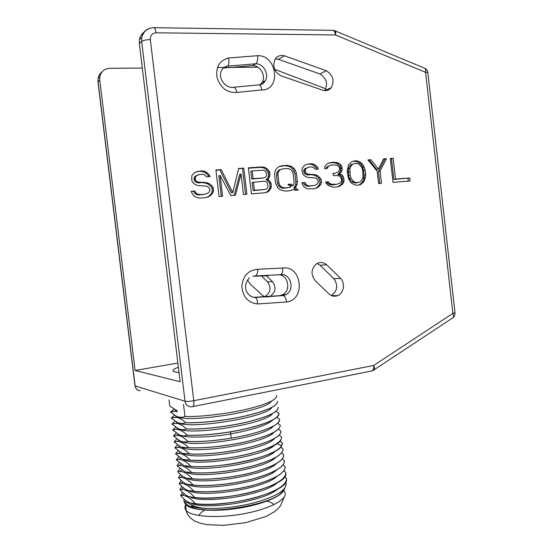 <?xml version="1.0" encoding="UTF-8"?>
<svg xmlns="http://www.w3.org/2000/svg" width="553" height="553" viewBox="0 0 553 553"><rect width="100%" height="100%" fill="white"/><g stroke="black" fill="none" stroke-linecap="round" stroke-linejoin="round"><path stroke-width="0.83" d="M206.552 176.898L210.126 176.649L209.331 174.99L207.271 172.84L204.679 171.299L201.617 170.925L196.26 171.852L193.979 173.158L191.829 175.619L191.767 180.243L192.651 182.49L195.347 184.605L197.898 185.566L206.442 186.084L208.37 187.08L209.76 188.697L209.967 190.398L208.979 192.195L207.327 193.467L204.997 194.227L200.2 194.608L197.718 194.234L195.7 192.658L194.891 190.992L191.248 191.269L192.133 193.515L194.297 196.239L197.525 197.711L200.608 198.036L205.405 197.642L208.329 196.833L210.575 195.506L212.684 193.045L213.596 190.688L213.258 187.854L211.806 185.677L209.152 183.589L206.635 182.628L198.092 182.096L196.149 181.087L195.34 179.414L195.603 176.511L199.018 174.548L202.619 174.306L204.486 174.748L206.552 176.898M241.025 173.932L243.465 194.538L246.894 194.262L243.804 168.133L238.647 168.478L232.758 192.589L221.207 169.626L215.905 169.978L219.064 196.529L222.596 196.239L220.115 175.384L230.774 195.575L235.412 195.195L241.025 173.932L239.712 174.375L234.175 195.299M267.313 179.303L268.364 178.674L269.767 176.359L269.871 172.488L267.203 168.796L264.776 167.303L261.915 166.937L248.373 167.836L251.449 193.889L264.963 192.79L267.687 192.015L269.719 190.191L271.122 187.861L271.164 183.437L268.488 179.773L267.313 179.303L265.924 179.718L266.975 179.089L268.378 176.787L268.737 175.107L267.735 171.319L265.813 169.253L263.401 167.759L260.546 167.393L248.415 168.202M295.357 187.585L297.134 184.184L297.355 181.439L296.408 173.352L295.558 170.697L294.231 168.61L291.818 166.591L286.744 165.292L279.714 166.308L277.647 167.545L275.698 169.875L274.855 172.135L274.62 174.907L275.588 183.105L277.813 187.889L280.267 189.893L285.383 191.124L289.731 190.771L293.933 189.34L295.136 190.329L298.364 190.066L295.357 187.585L293.906 187.965L295.675 184.571L295.896 181.84L294.949 173.78L292.772 169.052L290.366 167.047L288.085 166.114L285.313 165.748L279.493 166.439M315.238 169.322L318.383 169.1L317.671 167.545L315.853 165.52L313.565 164.061L310.862 163.702L306.155 164.552L304.157 165.769L302.277 168.057L301.993 170.248L303.023 174.506L305.408 176.497L307.655 177.416L315.175 177.935L316.876 178.882L318.113 180.396L318.3 181.992L317.436 183.672L315.984 184.861L313.938 185.566L309.715 185.898L307.537 185.531L305.754 184.052L305.035 182.483L301.834 182.732L302.615 184.84L304.53 187.398L307.378 188.794L314.311 188.767L318.853 186.783L320.699 184.488L321.493 182.283L321.189 179.628L319.897 177.575L317.553 175.605L315.328 174.693L307.814 174.16L306.092 173.207L305.374 171.63L305.595 168.914L308.595 167.089L311.768 166.868L313.406 167.296L315.238 169.322M342.978 183.783L344.139 180.52L343.15 176.366L341.948 174.866L339.279 174.001L341.139 172.28L341.968 170.628L342.238 168.499L341.367 165.382L339.086 163.418L336.915 162.506L333.265 162.216L328.689 163.052L326.74 164.248L324.915 166.508L324.639 168.665L327.231 168.485L328.088 166.826L329.512 165.665L332.028 164.96L336.708 165.174L338.367 166.121L339.57 167.628L339.694 168.679L338.913 170.849L338.014 171.976L335.063 173.255L333.01 173.4L333.252 175.515L338.443 175.66L340.095 176.594L341.353 178.619L341.602 180.713L340.316 182.939L336.86 184.273L331.143 184.197L328.89 182.773L328.254 181.757L325.662 181.958L326.367 183.506L327.583 185.013L329.263 185.946L333.57 187.197L337.676 186.866L339.66 186.174L342.978 183.783L341.408 184.17L342.57 180.914L341.574 176.773L340.378 175.28L337.717 174.416L339.57 172.702L340.406 171.057L340.551 167.884L339.798 165.824L337.524 163.868L335.36 162.962L331.717 162.672L328.385 163.239M347.166 171.312L348.514 178.598L350.45 182.137L352.137 183.582L354.826 184.937L357.888 185.214L360.819 184.453L364.427 181.025L365.692 174.665L365.16 170.013L363.687 165.941L360.791 162.485L358.123 161.096L355.067 160.778L352.123 161.497L348.459 164.898L347.166 171.312M386.464 158.697L383.575 158.891L378.39 169.052L370.918 159.727L367.973 159.921L377.167 171.216L378.577 183.527L381.494 183.292L380.084 171.001L386.464 158.697L383.395 159.243M390.3 158.448L393.038 182.352L410.036 180.969L409.69 177.948L395.547 179.075L393.169 158.255L390.3 158.448M340.572 278.366L326.609 264.756C323.47 262.191 320.18 261.839 316.724 263.691C310.897 268.924 310.523 274.723 315.597 281.09L328.565 293.525C331.323 296.187 334.385 296.871 337.759 295.592C343.828 293.256 345.459 283.184 340.572 278.366L333.888 278.684L320.063 265.267L317.063 263.498M326.332 70.736L284.463 55.812C280.343 54.775 277.15 56.033 274.889 59.586C272.276 67.072 274.565 72.574 281.754 76.1L322.212 90.021C325.814 91.266 328.814 90.498 331.212 87.713C334.786 80.766 333.155 75.111 326.332 70.736L319.848 73.943L278.415 59.309L275.283 58.943M372.238 370.842L373.261 370.386C374.713 369.978 374.858 368.339 373.697 365.471L452.872 313.385L425.575 72.305L335.54 34.963L156.084 32.807C152.151 33.173 150.236 35.44 150.333 39.609L193.764 400.704L373.697 365.471C373.925 369.058 373.081 370.932 371.181 371.098L192.907 406.579M193.764 400.704C194.103 404.678 193.598 406.683 192.244 406.711L190.951 406.814C187.654 406.538 185.677 404.678 185.02 401.236C186.824 401.596 189.741 401.416 193.764 400.704M374.215 369.75L451.953 318.383C453.598 317.823 453.902 316.157 452.872 313.385L455.001 312.639L427.884 73.031C428.195 72.547 427.428 72.305 425.575 72.305C425.921 70.113 425.582 68.738 424.552 68.178C426.432 69.056 427.531 70.535 427.849 72.623M134.946 385.628L135.119 385.953C135.685 388.87 137.4 390.453 140.268 390.715M264.749 296.581L264.991 296.484C270.694 292.668 271.544 287.795 267.534 281.871L261.659 276.141M274.565 69.305L325.807 88.798M327.452 89.42L328.6 89.856M150.333 39.609C146.199 39.692 143.31 40.307 141.665 41.447L185.02 401.236L135.119 385.953L98.068 81.609L98.151 78.229L99.837 76.653C101.102 71.441 104.42 68.662 109.777 68.302L142.294 68.06M217.453 67.501L225.493 67.445M228.341 67.425L257.926 67.203M99.837 76.653L99.754 80.054L135.098 370.475L177.859 363.079M247.481 279.963L250.184 284.014L261.714 294.659C264.161 296.94 266.899 297.528 269.912 296.429C275.664 292.565 276.521 287.629 272.477 281.636L266.608 275.899M135.098 370.475L180.105 381.736L139.342 43.583L139.432 39.629C140.082 36.201 141.796 33.602 144.568 31.825M228.479 57.996L257.677 55.687C277.316 54.913 281.456 90.326 261.707 89.959L236.988 92.413C227.373 93.008 220.744 88.155 217.101 77.869C215.525 67.21 219.32 60.588 228.479 57.996C229.295 62.047 228.983 64.763 227.532 66.139L224.642 67.984L252.673 65.62C260.235 65.226 266.256 76.031 262.136 82.473L260.29 84.706M279.182 274.827C288.424 275.207 291.072 290.74 282.59 294.721L279.742 295.661L253.737 297.341M268.018 275.802L252.921 276.203M331.392 295.537C337.496 291.002 338.325 285.383 333.888 278.684M324.735 90.602C328.192 83.752 326.567 78.194 319.848 73.943M179.013 372.66L173.988 371.657C171.845 370.558 173.303 369.086 178.363 367.24M205.654 508.421C199.211 507.799 194.538 506.61 191.635 504.854M184.197 501.661L185.49 504.488C190.612 510.357 214.778 512.168 239.726 508.055C264.693 503.99 284.124 495.142 284.567 488.513M282.86 490.304C279.327 503.534 207.334 516.391 189.983 506.472L187.253 504.778L184.045 501.474C186.9 501.896 190.004 503.707 193.356 506.907L189.983 506.472M193.356 506.907C206.186 509.977 231.942 508.477 253.233 503.05C275.747 496.781 286.682 490.248 286.046 483.433L285.417 482.693M184.08 499.076L184.045 501.474M183.527 487.815L181.467 489.405L179.877 489.516L181.889 486.405M182.538 492.329L180.596 495.453L181.992 495.377C185.953 495.301 190.453 498.073 195.486 503.7C210.638 505.58 236 503.085 255.949 497.479C276.839 491.161 287.007 484.774 286.454 478.317L284.657 476.762M276.618 470.029C264.756 482.05 203.262 491.714 188.29 484.774M277.025 476.34C264.687 488.465 204.562 497.928 189.299 490.981M277.419 482.665C264.617 494.88 205.854 504.136 190.315 497.188M277.8 488.99C264.562 501.288 207.126 510.336 191.331 503.396M181.28 480.516L179.179 483.564L180.969 483.433C184.799 483.377 189.14 485.99 193.985 491.258C209.117 492.93 234.486 490.393 254.463 484.933C275.373 478.787 285.576 472.649 285.058 466.504L283.129 464.893M193.985 491.258L187.792 490.442C185.006 489.232 182.131 486.958 179.165 483.626L181.246 480.481M181.467 489.405C185.366 489.336 189.79 492.032 194.732 497.486C209.877 499.255 235.246 496.739 255.209 491.209C276.106 484.974 286.288 478.711 285.756 472.414L283.896 470.831M179.877 489.516L179.884 489.571C182.932 493.041 185.891 495.398 188.753 496.642L194.746 497.548C225.285 501.91 287.843 485.658 285.86 473.803L285.846 472.905M282.355 458.949L284.366 460.601C284.857 466.58 274.641 472.601 253.716 478.656C233.725 484.041 208.357 486.605 193.232 485.036L186.859 484.262C184.142 483.073 181.336 480.882 178.446 477.681L180.603 474.557M193.246 485.099C207.935 486.619 232.295 484.262 252.03 479.161C272.733 473.437 283.551 467.575 284.477 461.575L284.449 461.071M180.617 495.453L182.573 492.357M286.544 478.815L286.537 479.921C288.023 492.087 225.852 508.325 195.492 503.762L189.686 502.829C186.755 501.557 183.727 499.117 180.603 495.516L180.596 495.453M193.992 491.32C208.619 492.93 232.792 490.642 252.465 485.527C273.113 479.776 284.014 473.831 285.168 467.686L285.148 466.988M180.554 458.14L178.868 459.46L176.276 459.771L178.702 456.778M179.331 462.702L176.995 465.723L179.4 465.46C183.05 465.439 187.163 467.81 191.732 472.587C206.836 473.942 232.205 471.329 252.216 466.089C273.175 460.214 283.426 454.442 282.97 448.78L280.806 447.059M182.919 460.338L183.866 459.833M179.96 468.633L177.72 471.674L179.919 471.46C183.631 471.419 187.82 473.873 192.485 478.815C207.596 480.274 232.965 477.688 252.963 472.373C273.908 466.407 284.138 460.511 283.668 454.69L281.581 453.004M178.439 477.619L180.437 477.446C184.211 477.398 188.476 479.928 193.232 485.036M274.869 444.882C265.184 456.329 197.933 466.829 184.336 459.985M275.325 451.158C265.06 462.764 199.287 473.057 185.317 466.179M275.767 457.435C264.942 469.2 200.628 479.278 186.299 472.373M276.196 463.732C264.846 475.628 201.956 485.499 187.294 478.573M280.018 441.114L282.272 442.87L281.671 445.842C277.703 456.232 219.14 469.303 190.985 466.352L184.018 465.702L176.276 459.771M178.868 459.46C182.455 459.439 186.499 461.741 190.985 466.352M178.737 456.806L176.31 459.757M190.992 466.414C205.889 467.651 230.801 465.114 250.716 460.061C271.592 454.414 282.134 448.829 282.348 443.306M190.239 460.186L183.091 459.529L175.564 453.875L178.356 453.453C181.882 453.446 185.843 455.672 190.232 460.124L190.239 460.186C218.373 462.923 276.963 450.018 280.965 439.905L281.65 437.382M192.485 478.815L185.905 478.069C183.264 476.907 180.534 474.799 177.727 471.73L177.72 471.674M192.492 478.877C207.251 480.301 231.79 477.882 251.58 472.801C272.346 467.091 283.081 461.32 283.772 455.485L283.744 455.147M191.732 472.587L184.979 471.889L176.995 465.723M191.739 472.649C206.573 473.976 231.313 471.495 251.173 466.428C271.993 460.746 282.624 455.064 283.067 449.382L283.046 449.23M178.19 434.271L176.76 435.398L173.4 435.937L176.241 433.047M176.849 438.978L174.119 441.895L177.292 441.425C180.7 441.432 184.508 443.506 188.732 447.654C203.794 448.594 229.17 445.891 249.23 440.941C270.237 435.418 280.558 430.151 280.177 425.126L277.641 423.245M177.458 444.916L174.838 447.854L177.817 447.439C181.287 447.439 185.172 449.589 189.479 453.889C204.555 454.932 229.93 452.25 249.977 447.232C270.977 441.626 281.277 436.227 280.876 431.043L278.442 429.204M190.232 460.124C205.315 461.271 230.684 458.617 250.723 453.522C271.71 447.819 281.989 442.303 281.574 436.96L279.23 435.163M175.557 453.813L178.073 450.847M272.919 419.886C267.113 425.174 252.991 429.854 230.553 433.911C208.557 437.693 186.72 438.059 180.485 435.259M273.424 426.121C265.661 436.981 193.764 448.117 181.432 441.439M273.915 432.363C265.481 443.437 195.174 454.359 182.393 447.619M274.399 438.619C265.322 449.886 196.564 460.594 183.361 453.799M276.832 417.287L279.472 419.209C281.747 424.614 260.034 433.421 231.417 438.114C214.364 440.872 199.889 441.971 187.979 441.418L187.985 441.481C185.435 442.269 182.863 442.11 180.271 440.997L173.4 435.937M176.76 435.398C180.105 435.411 183.845 437.416 187.979 441.418M176.289 433.082L173.435 435.93M175.695 427.144L172.716 429.964M276.016 411.321L278.774 413.285C279.12 417.992 268.772 423.01 247.73 428.354C227.642 433.151 202.267 435.909 187.225 435.176L187.232 435.239C184.626 436.103 181.992 435.964 179.338 434.824L172.681 430.034L175.647 427.11M187.232 435.239C199.135 435.716 213.61 434.589 230.67 431.845C259.295 427.179 281.035 418.566 278.781 413.347M189.479 453.889L182.151 453.349L174.838 447.854M189.485 453.951C204.368 454.981 229.288 452.389 249.23 447.481C270.134 441.999 280.71 436.656 280.952 431.451M188.732 447.654L181.211 447.17L174.119 441.895M188.739 447.716C203.608 448.642 228.534 446.029 248.484 441.19C269.401 435.792 279.991 430.573 280.247 425.527M187.985 441.481C202.847 442.303 227.774 439.663 247.737 434.893C268.668 429.584 279.272 424.483 279.548 419.596M175.854 410.264L174.624 411.245L170.511 412.082L173.925 409.296M277.378 401.437C277.682 405.826 267.299 410.596 246.23 415.759C226.122 420.411 200.739 423.211 185.718 422.692L185.725 422.755C183.002 423.778 180.243 423.688 177.458 422.485L171.243 418.109L175.149 417.294C178.322 417.321 181.847 419.119 185.718 422.692M171.236 418.047L174.485 415.234M278.076 407.361C278.401 411.909 268.039 416.803 246.984 422.057C226.882 426.785 201.506 429.563 186.472 428.934L186.479 428.997C183.817 429.944 181.121 429.826 178.405 428.658L171.962 424.075L175.695 423.335C178.923 423.363 182.518 425.229 186.472 428.934M171.955 424.013L175.059 421.172M172.674 429.978L176.22 429.37C179.511 429.384 183.174 431.319 187.225 435.176M177.16 410.768L176.746 410.596M271.323 401.236C266.608 411.107 187.93 423.135 177.665 416.755M271.869 407.443C266.339 417.584 189.43 429.384 178.598 422.921M272.401 413.658C266.09 424.054 190.896 435.633 179.538 429.087M271.039 414.218L271.571 414.467M174.624 411.245L177.264 411.66L177.154 410.727L169.799 406.172L169.031 399.854M173.981 409.324L170.559 412.061M170.511 412.082L176.531 416.326C179.379 417.556 182.193 417.619 184.972 416.506C199.986 416.927 225.368 414.1 245.491 409.524C266.574 404.45 276.97 399.798 276.687 395.575M186.479 428.997C201.32 429.612 226.253 426.923 246.244 422.298C267.203 417.156 277.841 412.296 278.145 407.727M174.541 415.268L171.278 418.033M185.725 422.755C200.559 423.266 225.493 420.55 245.497 415.994C266.47 410.941 277.122 406.206 277.447 401.789M183.52 404.457L184.972 416.506M199.018 174.548L197.276 175.246M195.603 176.511L194.407 176.953L196.08 175.688M195.202 178.266L194.013 178.702L194.407 176.953M195.34 179.414L194.144 179.843L194.013 178.702M196.149 181.087L194.953 181.508L194.144 179.843M198.092 182.096L196.896 182.518L194.953 181.508M199.972 182.538L198.769 182.96L196.896 182.518M203.573 182.276L198.769 182.96M206.635 182.628L205.412 183.043L202.363 182.697M209.152 183.589L207.928 184.004L205.412 183.043M211.806 185.677L210.569 186.084L207.928 184.004M213.258 187.854L212.02 188.255L210.569 186.084M213.596 190.688L212.352 191.075L212.02 188.255M212.684 193.045L211.44 193.426L212.352 191.075M210.575 195.506L209.338 195.873L211.44 193.426M207.188 197.151L209.338 195.873M194.891 190.992L191.366 191.559M195.7 192.658L194.511 193.045L193.702 191.379M197.718 194.234L196.522 194.608L194.511 193.045M200.2 194.608L198.99 194.988L196.522 194.608M204.997 194.227L198.99 194.988M198.61 171.126L195.928 172.045M201.617 170.925L197.407 171.582M204.679 171.299L203.463 171.755L200.407 171.382M207.271 172.84L206.048 173.296L203.463 171.755M209.331 174.99L208.101 175.432L206.048 173.296M208.73 176.746L208.101 175.432M220.115 175.384L218.857 175.826L221.297 196.35M221.207 169.626L215.953 170.352M232.758 192.589L231.465 192.962L219.942 170.089M243.804 168.133L238.55 168.852M245.532 194.373L242.484 168.596M268.364 178.674L266.975 179.089M268.488 179.773L267.099 180.181L265.924 179.718M270.417 181.84L269.021 182.248L267.099 180.181M271.164 183.437L269.767 183.838L269.021 182.248M271.482 186.181L270.085 186.568L269.767 183.838M271.122 187.861L269.726 188.248L270.085 186.568M269.719 190.191L268.323 190.564L269.726 188.248M267.687 192.015L266.297 192.389L268.323 190.564M264.846 192.797L266.297 192.389M261.915 166.937L260.546 167.393M264.776 167.303L263.401 167.759M267.203 168.796L265.813 169.253M269.124 170.877L267.735 171.319M269.871 172.488L268.481 172.923M270.134 174.679L268.737 175.107M269.767 176.359L268.378 176.787M263.774 177.9L251.733 179.096L250.82 171.375L252.168 170.925L262.869 170.2L264.604 170.635L265.855 171.658L266.733 174.368L266.366 176.054L265.385 177.23L263.774 177.9L253.087 178.681L252.168 170.925M265.129 189.444L253.101 190.674L252.127 182.407L264.161 181.197L265.903 181.626L267.147 182.642L268.087 185.891L267.728 187.578L266.74 188.767L265.129 189.444L254.456 190.294L253.474 181.999M253.087 178.681L251.733 179.096M254.456 190.294L253.101 190.674M296.311 186.423L294.853 186.803M296.622 190.211L293.906 187.965M293.933 189.34L292.378 190.011M289.516 190.785L290.926 190.384M282.389 165.582L280.965 166.038M286.744 165.292L285.313 165.748M289.523 165.658L288.085 166.114M291.818 166.591L290.366 167.047M294.231 168.61L292.772 169.052M295.558 170.697L294.099 171.133M296.408 173.352L294.949 173.78M297.355 181.439L295.896 181.84M297.134 184.184L295.675 184.571M289.35 187.522L283.565 188.248L281.325 187.882L279.562 186.928L278.277 185.379L277.468 183.25L276.514 175.101L276.804 172.889L277.71 171.181L279.224 169.985L282.77 168.845L287.131 168.547L289.364 168.942L291.113 169.916L292.385 171.458L293.18 173.587L294.127 181.688L293.843 183.893L292.952 185.601L291.141 184.101L287.885 184.356L290.913 186.852L289.35 187.522L284.995 187.868L282.749 187.495L280.979 186.541L279.694 184.992L278.885 182.849L277.924 174.672L278.221 172.453L279.127 170.739L280.648 169.536L282.77 168.845M292.952 185.601L291.5 185.988L289.689 184.495L288.196 184.612M284.995 187.868L283.565 188.248M282.749 187.495L281.325 187.882M280.979 186.541L279.562 186.928M279.694 184.992L278.277 185.379M278.885 182.849L277.468 183.25M277.924 174.672L276.514 175.101M278.221 172.453L276.804 172.889M279.127 170.739L277.71 171.181M280.648 169.536L279.224 169.985M291.141 184.101L289.689 184.495M308.595 167.089L307.067 167.732M305.595 168.914L304.115 169.356L305.581 168.174M305.249 170.559L303.77 170.995L304.115 169.356M305.374 171.63L303.894 172.066L303.77 170.995M306.092 173.207L304.613 173.628L303.894 172.066M307.814 174.16L306.327 174.582L304.613 173.628M309.466 174.582L307.973 175.004L306.327 174.582M312.639 174.347L307.973 175.004M315.328 174.693L313.827 175.114L311.139 174.769M317.553 175.605L316.04 176.02L313.827 175.114M319.897 177.575L318.376 177.983L316.04 176.02M321.189 179.628L319.669 180.029L318.376 177.983M321.493 182.283L319.973 182.677L319.669 180.029M320.699 184.488L319.178 184.875L319.973 182.677M318.853 186.783L317.339 187.163L319.178 184.875M316.883 188.02L315.369 188.393L317.339 187.163M314.007 188.794L315.369 188.393M305.035 182.483L301.931 183.002M305.754 184.052L304.268 184.439L303.549 182.877M307.537 185.531L306.044 185.919L304.268 184.439M309.715 185.898L308.221 186.285L306.044 185.919M313.938 185.566L308.221 186.285M310.862 163.702L306.853 164.324M313.565 164.061L312.058 164.511L309.369 164.158M315.853 165.52L314.346 165.969L312.058 164.511M317.671 167.545L316.164 167.981L314.346 165.969M316.724 169.218L316.164 167.981M343.814 182.131L342.245 182.518M341.574 184.958L340.005 185.338L341.408 184.17M339.66 186.174L338.097 186.548L340.005 185.338M337.04 186.914L338.097 186.548M328.254 181.757L325.779 182.22M328.89 182.773L327.355 183.161L326.712 182.151M330.051 183.748L328.51 184.135L327.355 183.161M331.143 184.197L329.602 184.578L328.51 184.135M333.777 184.522L332.229 184.902L329.602 184.578M336.86 184.273L332.229 184.902M335.063 173.255L333.044 173.704M329.512 165.665L326.546 167.269L328.088 166.826M325.876 168.582L326.546 167.269M332.235 162.285L330.694 162.741M333.265 162.216L331.717 162.672M336.915 162.506L335.36 162.962M339.086 163.418L337.524 163.868M341.367 165.382L339.798 165.824M342.113 167.448L340.551 167.884M342.238 168.499L340.669 168.928M341.968 170.628L340.406 171.057M341.139 172.28L339.57 172.702M339.279 174.001L337.717 174.416M341.948 174.866L340.378 175.28M343.15 176.366L341.574 176.773M343.897 178.425L342.328 178.819M344.139 180.52L342.57 180.914M355.067 160.778L351.998 161.587M358.123 161.096L356.526 161.545L353.471 161.227M360.791 162.485L359.187 162.935L356.526 161.545M362.464 163.944L360.846 164.379L359.187 162.935M363.687 165.941L362.077 166.377L360.846 164.379M364.365 167.462L362.747 167.891L362.077 166.377M365.16 170.013L363.535 170.435L362.747 167.891M365.692 174.665L364.074 175.073L363.535 170.435M365.498 177.292L363.874 177.686L364.074 175.073M365.18 178.882L363.563 179.276L363.874 177.686M364.427 181.025L362.809 181.412L363.563 179.276M363.121 182.697L361.503 183.078L362.809 181.412M360.819 184.453L359.208 184.833L361.503 183.078M357.763 185.207L359.208 184.833M348.3 168.914L349.952 165.651L351.335 164.511L355.372 163.377L357.929 163.729L359.54 164.663L361.89 167.635L362.74 170.711L363.024 177.478L361.392 180.741L360.024 181.902L357.591 182.614L355.026 182.296L353.408 181.377L351.037 178.405L350.167 175.308L349.89 168.485L348.3 168.914L348.584 175.716L349.448 178.799L351.812 181.764L353.429 182.684L355.987 183.002L357.591 182.614M349.745 171.651L348.162 172.073M349.89 168.485L351.542 165.216L352.925 164.068L355.372 163.377M351.542 165.216L349.952 165.651M352.925 164.068L351.335 164.511M355.026 182.296L353.429 182.684M353.408 181.377L351.812 181.764M351.037 178.405L349.448 178.799M350.167 175.308L348.584 175.716M380.084 171.001L378.432 171.416L384.798 159.153M379.807 183.43L378.432 171.416M370.918 159.727L368.236 160.246M378.39 169.052L376.745 169.474L369.286 160.176M393.169 158.255L390.342 158.78M395.547 179.075L393.86 179.462L391.489 158.704M409.69 177.948L393.86 179.462M408.294 181.108L407.983 178.336M257.574 303.963C248.027 302.774 242.781 296.892 241.834 286.309C242.988 275.781 248.345 270.099 257.892 269.27L282.638 268.074C301.883 264.859 305.975 299.885 286.62 301.966L257.574 303.963C257.477 300.327 256.696 298.171 255.216 297.473L282.998 295.613L254.442 297.438M156.084 32.807C155.676 29.848 154.971 28.141 153.976 27.685L332.941 30.339C334.295 30.761 335.159 32.302 335.54 34.963C335.947 32.668 335.726 31.272 334.855 30.774L424.552 68.178M334.855 30.774L332.353 30.332M149.296 28.5C145.19 29.98 142.674 32.966 141.755 37.459C143.6 31.182 147.672 27.92 153.976 27.685L153.534 27.685M139.432 39.629L141.755 37.459L141.665 41.447L139.342 43.583M98.005 82.183L99.754 80.054M138.471 390.37C137.089 390.224 135.927 388.731 134.98 385.897L97.95 81.74L98.151 78.229C98.655 75.574 99.948 73.466 102.015 71.89M204.804 510.094C201.714 511.912 199.723 513.723 198.831 515.541M273.859 504.695C272.594 503.209 270.279 502.027 266.912 501.149M185.552 505.055C184.522 507.039 184.743 508.864 186.216 510.53C191.76 517.186 220.557 518.645 247.281 513.08C274.074 507.592 290.125 497.161 283.986 490.926M276.942 443.617L281.671 445.842M230.67 431.845L230.553 433.911L231.417 438.114M253.122 394.593L233.871 398.43M252.673 65.62L255.735 63.782C263.339 63.395 269.401 74.282 265.26 80.773C263.871 83.088 261.88 84.457 259.288 84.886M261.707 89.959C261.279 87.008 260.422 85.3 259.122 84.837L258.534 84.851M257.677 55.687C257.968 59.717 257.325 62.413 255.735 63.782L227.532 66.139C224.504 66.713 222.327 68.454 220.993 71.372C218.38 80.669 226.951 88.632 233.601 87.263L232.889 87.374M236.988 92.413C236.152 89.372 235.025 87.657 233.601 87.263L259.122 84.837C261.693 84.823 263.74 83.468 265.26 80.773L262.136 82.473M279.742 295.661L282.998 295.613L285.86 294.673C295.316 290.207 290.712 272.795 280.537 274.654C282.217 274.164 282.915 271.965 282.638 268.074M286.62 301.966C286.046 298.337 284.919 296.221 283.24 295.634L285.86 294.673L282.59 294.721M257.892 269.27C257.684 273.251 256.758 275.484 255.106 275.982L280.537 274.654M253.537 276.085L255.106 275.982M326.609 264.756L320.063 265.267M284.463 55.812L278.415 59.309M272.477 281.636L267.534 281.871M455.022 312.846C454.981 314.968 454.352 316.53 453.128 317.553M185.49 504.488L186.216 510.53C186.548 513.903 189.25 517.352 194.31 520.864L199.64 523.048L207.043 524.638L223.654 525.35L245.774 522.654L266.124 516.44L274.758 511.56C277.813 508.871 279.811 506.769 280.744 505.248L284.118 497.271M181.992 495.377L184.128 493.732M183.859 500.299L184.723 499.635M182.939 481.905L180.969 483.433M179.407 465.46L181.156 464.098M179.919 471.46L181.743 470.036M180.444 477.446L182.338 475.974M177.292 441.425L178.785 440.25M177.817 447.439L179.372 446.223M178.356 453.453L179.967 452.188M175.156 417.294L176.428 416.278M175.695 423.335L177.022 422.285M176.22 429.37L177.603 428.278M249.431 277.82C240.769 287.297 248.304 297.431 255.216 297.473M331.696 295.668L337.759 295.592M324.825 90.609L331.212 87.713M269.912 296.429L264.991 296.484"/></g></svg>

